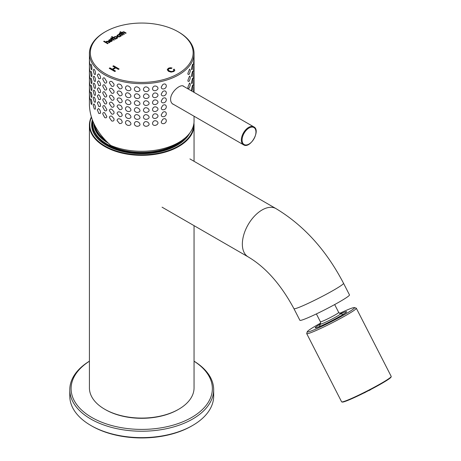 <?xml version="1.0" encoding="UTF-8"?>
<svg xmlns="http://www.w3.org/2000/svg" width="461" height="461" viewBox="0 0 461 461"><rect width="100%" height="100%" fill="white"/><g stroke="black" fill="none" stroke-linecap="round" stroke-linejoin="round"><path stroke-width="0.69" d="M89.411 361.228A70.637 40.781 0 0 0 91.785 417.459A70.637 40.781 0 0 0 190.445 418.156A70.637 40.781 0 0 0 194.052 361.228M213.674 389.695L213.674 396.103A71.945 41.536 180 0 1 192.606 425.468A71.945 41.536 180 0 1 90.857 425.474A71.945 41.536 180 0 1 90.857 425.468A71.945 41.536 180 0 1 69.79 396.103L69.79 389.695A71.945 41.536 0 0 0 90.857 419.061A71.945 41.536 0 0 0 169.262 428.067A71.945 41.536 0 0 0 213.674 389.695A71.945 41.536 0 0 0 194.052 361.182M89.411 361.182A71.945 41.536 0 0 0 69.79 389.695M192.606 425.468L191.678 426.004A70.637 40.781 180 0 1 91.785 426.004L90.857 425.468M187.875 87.262L189.534 83.043C190.629 83.556 190.497 85.262 189.154 88.178L188.071 88.293L187.875 87.262M187.875 80.318L189.534 76.105C190.629 76.612 190.497 78.324 189.154 81.234L188.071 81.349L187.875 80.318M187.875 73.38L189.534 69.162C190.629 69.669 190.497 71.38 189.154 74.29L188.071 74.411L187.875 73.38M191.459 89.365L192.571 84.945C193.13 85.613 193.032 87.359 192.272 90.172L191.678 90.552L191.459 89.365M191.459 82.421L192.571 78.001C193.13 78.675 193.032 80.416 192.272 83.228L191.678 83.608L191.459 82.421M191.459 75.477L192.571 71.063C193.13 71.732 193.032 73.472 192.272 76.284L191.678 76.67L191.459 75.477M191.459 68.533L192.571 64.119C193.13 64.788 193.032 66.534 192.272 69.346L191.678 69.726L191.459 68.533M193.528 91.174L193.966 86.645L193.856 91.929M193.528 84.236L193.966 79.701L193.856 84.985L193.666 85.481L193.528 84.236M193.528 77.292L193.966 72.763L193.856 78.042L193.666 78.537L193.528 77.292M193.528 70.349L193.966 65.819L193.856 71.103L193.666 71.593L193.528 70.349M193.528 63.405L193.966 58.875L193.856 64.16L193.666 64.655L193.528 63.405M89.44 94.833L89.797 99.363L89.44 94.833M89.44 87.895L89.797 92.419L89.44 87.895M89.44 80.952L89.797 85.481L89.44 80.952M89.44 74.008L89.797 78.537L89.44 74.008M89.44 67.07L89.797 71.593L89.44 67.07M89.44 60.126L89.797 64.655L89.44 60.126M90.529 100.066L90.892 98.827C91.831 100.556 92.131 102.423 91.785 104.434L91.192 104.053L90.529 100.066M90.529 93.122L90.892 91.889C91.831 93.612 92.131 95.479 91.785 97.496L91.192 97.115L90.529 93.122M90.529 86.178L90.892 84.945C91.831 86.668 92.131 88.541 91.785 90.552L91.192 90.172L90.529 86.178M90.529 79.24L90.892 78.001C91.831 79.73 92.131 81.597 91.785 83.608L91.192 83.228L90.529 79.24M90.529 72.296L90.892 71.057C91.831 72.786 92.131 74.653 91.785 76.67L91.192 76.284L90.529 72.296M90.529 65.353L90.892 64.119C91.831 65.842 92.131 67.709 91.785 69.726L91.192 69.346L90.529 65.353M93.174 105.102L93.929 103.875C95.254 105.356 95.738 107.108 95.392 109.119L94.309 109.003L93.174 105.102M93.174 98.158L93.929 96.931C95.254 98.412 95.738 100.164 95.392 102.175L94.309 102.06L93.174 98.158M93.174 91.22L93.929 89.987C95.254 91.474 95.738 93.22 95.392 95.237L94.309 95.122L93.174 91.22M93.174 84.277L93.929 83.043C95.254 84.53 95.738 86.276 95.392 88.293L94.309 88.178L93.174 84.277M93.174 77.333L93.929 76.105C95.254 77.586 95.738 79.338 95.392 81.349L94.309 81.234L93.174 77.333M93.174 70.395L93.929 69.162C95.254 70.642 95.738 72.394 95.392 74.411L94.309 74.29L93.174 70.395M97.3 109.799L98.516 108.548C100.008 109.724 100.659 111.28 100.475 113.204L98.873 113.562L97.3 109.799M97.3 102.855L98.516 101.61C100.008 102.786 100.659 104.336 100.475 106.261L98.873 106.624L97.3 102.855M97.3 95.917L98.516 94.666C100.008 95.842 100.659 97.392 100.475 99.317L98.873 99.68L97.3 95.917M97.3 88.973L98.516 87.723C100.008 88.898 100.659 90.448 100.475 92.373L98.873 92.736L97.3 88.973M97.3 82.029L98.516 80.779C100.008 81.96 100.659 83.51 100.475 85.435L98.873 85.792L97.3 82.029M97.3 75.091L98.516 73.841C100.008 75.016 100.659 76.566 100.475 78.491L98.873 78.854L97.3 75.091M102.774 114.011C102.843 112.743 103.425 112.311 104.526 112.715L106.802 116.466C106.624 117.757 105.938 118.131 104.733 117.595L102.774 114.011M102.774 107.067C102.843 105.8 103.425 105.367 104.526 105.771L106.802 109.528C106.624 110.813 105.938 111.193 104.733 110.657L102.774 107.067M102.774 100.129C102.843 98.861 103.425 98.429 104.526 98.833L106.802 102.584C106.624 103.875 105.938 104.249 104.733 103.713L102.774 100.129M102.774 93.185C102.843 91.918 103.425 91.485 104.526 91.889L106.802 95.64C106.624 96.931 105.938 97.306 104.733 96.77L102.774 93.185M102.774 86.242C102.843 84.974 103.425 84.542 104.526 84.945L106.802 88.696C106.624 89.987 105.938 90.368 104.733 89.826L102.774 86.242M102.774 79.304C102.843 78.036 103.425 77.598 104.526 78.001L106.802 81.758C106.624 83.043 105.938 83.424 104.733 82.888L102.774 79.304M109.43 117.613C109.557 116.195 110.358 115.74 111.833 116.253L113.976 118.713C114.282 120.626 113.533 121.381 111.723 120.984L109.43 117.613M109.43 110.669C109.557 109.251 110.358 108.796 111.833 109.309L113.976 111.769C114.282 113.683 113.533 114.443 111.723 114.04L109.43 110.669M109.43 103.725C109.557 102.307 110.358 101.858 111.833 102.371L113.976 104.826C114.282 106.745 113.533 107.499 111.723 107.096L109.43 103.725M109.43 96.787C109.557 95.369 110.358 94.914 111.833 95.427L113.976 97.882C114.282 99.801 113.533 100.556 111.723 100.152L109.43 96.787M109.43 89.843C109.557 88.426 110.358 87.97 111.833 88.483L113.976 90.944C114.282 92.857 113.533 93.618 111.723 93.214L109.43 89.843M109.43 82.899C109.557 81.482 110.358 81.027 111.833 81.539L113.976 84C114.282 85.913 113.533 86.674 111.723 86.27L109.43 82.899M117.065 120.488C117.428 118.644 118.673 118.287 120.799 119.405L120.966 119.532C122.931 122.096 122.488 123.456 119.618 123.617L117.065 120.488M117.065 113.544C117.428 111.7 118.673 111.343 120.799 112.467L120.966 112.593C122.931 115.152 122.488 116.512 119.618 116.673L117.065 113.544M117.065 106.606C117.428 104.762 118.673 104.399 120.799 105.523L120.966 105.65C122.931 108.214 122.488 109.574 119.618 109.73L117.065 106.606M117.065 99.662C117.428 97.818 118.673 97.455 120.799 98.579L120.966 98.706C122.931 101.27 122.488 102.63 119.618 102.786L117.065 99.662M117.065 92.719C117.428 90.875 118.673 90.517 120.799 91.641L120.966 91.768C122.931 94.326 122.488 95.686 119.618 95.848L117.065 92.719M117.065 85.781C117.428 83.937 118.673 83.574 120.799 84.697L120.966 84.824C122.931 87.383 122.488 88.743 119.618 88.904L117.065 85.781M125.455 122.557C126.521 116.789 135.257 125.409 128.187 125.415C126.51 124.983 125.599 124.032 125.455 122.557M125.455 115.613C126.521 109.845 135.257 118.471 128.187 118.471C126.51 118.045 125.599 117.088 125.455 115.613M125.455 108.675C126.521 102.907 135.257 111.527 128.187 111.533C126.51 111.101 125.599 110.15 125.455 108.675M125.455 101.731C126.521 95.963 135.257 104.584 128.187 104.589C126.51 104.157 125.599 103.206 125.455 101.731M125.455 94.787C126.521 89.019 135.257 97.64 128.187 97.646C126.51 97.213 125.599 96.263 125.455 94.787M125.455 87.849C126.521 82.075 135.257 90.702 128.187 90.702C126.51 90.275 125.599 89.319 125.455 87.849M134.335 123.755C135.471 117.872 144.431 125.599 137.171 126.331C135.436 126.072 134.491 125.213 134.335 123.755M134.335 116.812C135.471 110.934 144.431 118.661 137.171 119.387C135.436 119.128 134.491 118.27 134.335 116.812M134.335 109.868C135.471 103.99 144.431 111.718 137.171 112.444C135.436 112.184 134.491 111.326 134.335 109.868M134.335 102.924C135.471 97.046 144.431 104.774 137.171 105.506C135.436 105.246 134.491 104.388 134.335 102.924M134.335 95.986C135.471 90.102 144.431 97.83 137.171 98.562C135.436 98.302 134.491 97.444 134.335 95.986M134.335 89.042C135.471 83.164 144.431 90.892 137.171 91.618C135.436 91.359 134.491 90.5 134.335 89.042M143.44 124.038C144.604 118.045 153.525 124.868 146.293 126.331C144.552 126.245 143.602 125.484 143.44 124.038M143.44 117.1C144.604 111.101 153.525 117.93 146.293 119.387C144.552 119.307 143.602 118.54 143.44 117.1M143.44 110.156C144.604 104.163 153.525 110.986 146.293 112.444C144.552 112.363 143.602 111.602 143.44 110.156M143.44 103.212C144.604 97.219 153.525 104.042 146.293 105.506C144.552 105.419 143.602 104.659 143.44 103.212M143.44 96.274C144.604 90.275 153.525 97.098 146.293 98.562C144.552 98.481 143.602 97.715 143.44 96.274M143.44 89.33C144.604 83.332 153.525 90.16 146.293 91.618C144.552 91.537 143.602 90.771 143.44 89.33M152.499 123.41C153.651 117.296 162.255 123.237 155.276 125.415C153.582 125.507 152.654 124.839 152.499 123.41M152.499 116.466C153.651 110.358 162.255 116.293 155.276 118.471C153.582 118.563 152.654 117.895 152.499 116.466M152.499 109.528C153.651 103.414 162.255 109.355 155.276 111.533C153.582 111.62 152.654 110.951 152.499 109.528M152.499 102.584C153.651 96.47 162.255 102.411 155.276 104.589C153.582 104.682 152.654 104.013 152.499 102.584M152.499 95.64C153.651 89.526 162.255 95.467 155.276 97.646C153.582 97.738 152.654 97.069 152.499 95.64M152.499 88.696C153.651 82.588 162.255 88.524 155.276 90.702C153.582 90.794 152.654 90.126 152.499 88.696M178.73 32.114L178.084 31.746L178.73 32.114A52.324 30.207 180 0 1 194.052 53.476A52.324 30.207 180 0 1 141.734 83.683A52.324 30.207 180 0 1 89.411 53.476A52.324 30.207 180 0 1 104.733 32.114L105.379 31.746A51.407 29.677 180 0 1 178.084 31.746L178.084 31.746A51.407 29.677 180 0 1 178.084 73.714A51.407 29.677 180 0 1 105.385 73.714A51.407 29.677 180 0 1 105.379 31.746M89.411 53.476L89.411 104.762C89.86 119.416 96.971 132.97 110.744 145.422A52.324 30.207 180 0 0 165.355 148.039A52.324 30.207 180 0 0 194.052 121.082L194.052 116.23M173.129 104.295C171.48 103.299 170.633 101.627 170.599 99.294C170.397 92.258 180.28 83.723 183.587 86.178M161.223 87.169L162.675 84.686C166.421 81.937 167.965 87.74 163.845 88.904C162.249 89.157 161.379 88.581 161.223 87.169M161.223 94.113L162.675 91.63C166.421 88.881 167.965 94.684 163.845 95.848C162.249 96.101 161.379 95.525 161.223 94.113M161.223 101.057L162.675 98.573C166.421 95.819 167.965 101.627 163.845 102.786C162.249 103.045 161.379 102.469 161.223 101.057M161.223 107.995L162.675 105.517C166.421 102.763 167.965 108.571 163.845 109.73C162.249 109.989 161.379 109.407 161.223 107.995M161.223 114.939L162.675 112.455C166.421 109.706 167.965 115.509 163.845 116.673C162.249 116.927 161.379 116.351 161.223 114.939M161.223 121.883L162.675 119.399C166.421 116.65 167.965 122.453 163.845 123.617C162.249 123.871 161.379 123.294 161.223 121.883M120.488 31.717L119.952 32.022L123.946 34.333L124.482 34.022L123.087 33.221A1.031 0.594 180 0 1 122.759 32.783A1.031 0.594 180 0 1 123.018 32.385A0.64 0.369 180 0 1 123.951 32.397L125.623 33.365L126.158 33.054L124.366 32.016A1.158 0.668 0 0 0 122.43 32.316A1.798 1.037 0 0 0 122.338 32.645A1.798 1.037 0 0 0 122.355 32.794L120.488 31.717L120.137 32.132M117.422 35.088A1.838 1.06 0 0 0 116.979 35.779A1.838 1.06 0 0 0 117.555 36.546A1.827 1.055 0 0 0 120.108 36.638A1.637 0.945 0 0 0 120.569 35.975A1.637 0.945 0 0 0 120.511 35.733L121.013 36.021L121.548 35.716L119.013 34.252L118.477 34.558L118.99 34.857A1.648 0.951 0 0 0 117.422 35.088L117.422 35.301A1.838 1.06 0 0 0 116.99 35.883M111.844 39.853C110.173 39.3 109.084 39.565 108.583 40.649C109.851 42.055 111.124 42.043 112.398 40.62L111.844 39.853M108.191 43.432L106.796 42.625A1.031 0.594 180 0 1 106.462 42.187A1.031 0.594 180 0 1 106.722 41.795A0.64 0.369 180 0 1 107.655 41.807L109.332 42.769L109.868 42.464L108.07 41.427A1.158 0.668 0 0 0 106.134 41.726A1.798 1.037 0 0 0 106.042 42.049A1.798 1.037 0 0 0 106.065 42.205L104.192 41.121L103.656 41.432L107.655 43.737L108.191 43.432M119.128 68.983L113.579 65.779L112.841 66.205L115.117 67.525L112.236 69.185L109.954 67.871L109.222 68.297L114.772 71.501L115.504 71.075L112.893 69.565L115.78 67.9L118.391 69.409L119.128 68.983M171.999 67.963L171.469 68.459L168.916 68.637L168.161 69.738L169.25 70.89L171.394 71.576L173.186 71.173L173.872 70.389L173.394 69.478L174.281 69.173L174.811 70.424L173.855 71.49L171.112 72.118L168.524 71.322L167.222 69.749L168.317 68.28L170.051 67.738L171.999 67.963M112.346 38.666L114.391 39.848L113.855 40.159L111.81 38.972L110.888 38.931L111.314 38.689L110.582 38.263L111.113 37.958L111.856 38.384L112.386 38.073L112.876 38.355L112.346 38.88L114.207 39.951M115.475 38.609L116.011 38.914L115.481 39.225L111.481 36.915L112.006 36.609L113.965 37.744A1.613 0.928 180 0 1 113.913 37.497A1.613 0.928 180 0 1 114.391 36.834A1.85 1.066 180 0 1 116.944 36.915A1.827 1.055 180 0 1 117.526 37.687A1.827 1.055 180 0 1 117.082 38.378A1.631 0.939 180 0 1 115.475 38.609L115.826 39.024M120.989 33.67L123.041 34.852L122.505 35.163L120.454 33.981L119.537 33.935L119.958 33.693L119.226 33.273L119.762 32.962L120.5 33.388L121.03 33.083L121.52 33.365L120.989 33.883L122.856 34.961M118.944 69.092L113.579 65.779M113.579 65.992L113.026 66.315M112.236 69.185L115.117 67.525M112.236 69.404L109.954 67.871M109.954 68.084L109.407 68.401M115.319 71.184L112.893 69.565M168.156 69.697L169.25 71.103L171.394 71.795L173.186 71.386L173.866 70.418M173.555 69.634L174.281 69.173M174.281 69.386L174.828 70.326M167.228 69.83L168.317 68.493L170.051 67.951L171.826 68.124M108.001 43.536L106.796 42.625M106.796 42.838A1.031 0.594 180 0 1 106.462 42.4A1.031 0.594 180 0 1 106.479 42.297M109.683 42.568L108.07 41.64A1.158 0.668 0 0 0 106.134 41.939L106.134 41.726M104.192 41.121L106.065 42.205M104.192 41.334L103.84 41.536M109.343 40.764L109.58 41.288L110.49 41.525L111.401 41.254L111.643 40.724M111.326 40.153L109.355 40.804L110.997 41.236L111.625 40.77L111.326 40.153M112.386 40.729L111.844 40.067C110.283 39.519 109.194 39.75 108.589 40.758M111.078 39.035L111.314 38.689M110.767 38.372L111.113 37.958M111.113 38.171L111.856 38.384M111.856 38.597L112.386 38.073M112.386 38.286L112.686 38.465M111.666 37.018L112.006 36.609M112.006 36.822L113.965 37.744M113.919 37.606A1.613 0.928 180 0 1 114.391 37.047L114.391 36.834M114.391 37.047A1.85 1.066 180 0 1 116.944 37.134L116.944 36.915M116.944 37.134A1.827 1.055 180 0 1 117.515 37.796M114.328 37.837A1.199 0.692 0 0 0 114.316 37.94A1.199 0.692 0 0 0 115.475 38.632M115.636 38.632A1.199 0.692 0 0 0 116.714 37.94A1.199 0.692 0 0 0 116.696 37.837M116.362 37.237A1.199 0.692 0 0 0 115.054 37.087A1.199 0.692 0 0 0 114.316 37.727A1.199 0.692 0 0 0 115.515 38.419A1.199 0.692 0 0 0 116.714 37.727A1.199 0.692 0 0 0 116.362 37.237M120.557 36.085A1.637 0.945 0 0 0 120.511 35.946L120.511 35.733M121.364 35.825L119.013 34.252M119.013 34.466L118.661 34.667M117.803 35.849A1.193 0.692 0 0 0 117.786 35.958A1.193 0.692 0 0 0 118.984 36.644A1.193 0.692 0 0 0 120.177 35.958A1.193 0.692 0 0 0 120.16 35.849M119.825 35.255A1.193 0.692 0 0 0 118.523 35.105A1.193 0.692 0 0 0 117.786 35.745A1.193 0.692 0 0 0 118.984 36.431A1.193 0.692 0 0 0 120.177 35.745A1.193 0.692 0 0 0 119.825 35.255M118.88 35.053A1.648 0.951 0 0 0 117.422 35.301M119.722 34.045L119.958 33.693M119.411 33.376L119.762 32.962M119.762 33.175L120.5 33.388M120.5 33.601L121.03 33.083M121.03 33.296L121.335 33.469M124.297 34.131L123.087 33.221M123.087 33.434A1.031 0.594 180 0 1 122.759 32.996A1.031 0.594 180 0 1 122.776 32.887M125.974 33.163L124.366 32.23A1.158 0.668 0 0 0 122.43 32.529L122.43 32.316M120.488 31.93L122.355 32.794M176.131 145.013A48.399 27.942 180 0 1 175.952 145.111A48.399 27.942 180 0 1 107.511 145.111A48.399 27.942 180 0 1 107.332 145.013M101.166 140.714A43.426 25.073 0 0 0 103.057 143.169M180.407 143.169A43.426 25.073 0 0 0 182.297 140.714M93.606 130.186A48.203 27.827 0 0 0 93.531 131.765A48.203 27.827 0 0 0 93.537 132.157M349.484 294.902A27.862 1.982 152.9 0 1 325.587 309.366A27.862 1.982 152.9 0 1 299.88 320.297L293.939 308.68A27.862 1.982 152.9 0 0 319.64 297.748A27.862 1.982 152.9 0 0 343.537 283.29L349.484 294.902M364.518 392.697A27.47 4.587 63.6 0 0 364.864 392.639A27.47 4.587 63.6 0 0 365.25 392.328M369.618 390.283A27.47 4.587 -116.4 0 1 369.042 390.392M356.313 308.236L391.21 376.412A27.862 1.982 152.9 0 1 391.21 376.574A27.862 1.982 152.9 0 1 377.012 385.73A27.862 1.982 152.9 0 1 341.734 401.9A27.862 1.982 152.9 0 1 341.607 401.802L306.709 333.631A27.862 1.982 -27.1 0 0 342.114 317.554A27.862 1.982 -27.1 0 0 356.313 308.236A27.862 1.982 -27.1 0 0 356.186 308.144L354.428 307.585A26.554 1.89 -27.1 0 0 339.561 313.399M320.689 323.057A26.554 1.89 -27.1 0 0 307.28 331.724L306.709 333.47A27.862 1.982 -27.1 0 0 306.709 333.631M307.28 331.724A26.554 1.89 -27.1 0 0 331.776 321.455A26.554 1.89 -27.1 0 0 354.428 307.585M320.441 324.048A17.656 1.256 -27.1 0 0 315.278 327.88A17.656 1.256 -27.1 0 0 331.488 320.891A17.656 1.256 -27.1 0 0 346.637 311.826A17.656 1.256 -27.1 0 0 340.512 313.774M343.969 313.918A16.348 1.164 -27.1 0 0 342.794 314.367M319.588 326.25A16.348 1.164 -27.1 0 0 318.534 326.941M391.21 376.574L391.043 377.098A27.47 1.953 152.9 0 1 377.04 386.122A27.47 1.953 152.9 0 1 342.264 402.067L341.734 401.9M91.341 117.008A52.324 30.207 0 0 0 89.411 125.144A52.324 30.207 0 0 0 104.733 146.5A52.324 30.207 0 0 0 161.753 153.052A52.324 30.207 0 0 0 194.052 125.144A52.324 30.207 0 0 0 193.937 123.11M194.052 225.648L194.052 387.88A52.324 30.207 180 0 1 178.73 409.235A52.324 30.207 180 0 1 104.733 409.235L104.733 409.235A52.324 30.207 180 0 1 89.411 387.88L89.411 125.144M178.73 409.235L178.084 409.61A51.407 29.677 180 0 1 105.379 409.61L104.733 409.235M92.35 119.946A50.099 28.922 0 0 0 106.307 145.273A50.099 28.922 0 0 0 177.157 145.273A50.099 28.922 0 0 0 189.73 133.108M91.445 117.342A51.932 29.982 0 0 0 105.01 146.022A51.932 29.982 0 0 0 161.638 152.51A51.932 29.982 0 0 0 193.66 124.775M177.018 145.353A49.707 28.697 0 0 0 188.97 134.076M92.632 120.673A49.707 28.697 0 0 0 92.027 125.144A49.707 28.697 0 0 0 106.445 145.353M92.978 127.783A49.707 28.697 0 0 0 92.54 129.253M93.548 130.014A48.532 28.017 0 0 0 93.301 131.598M242.088 140.04A9.808 5.665 -60 0 1 252.495 127.098A9.808 5.665 -60 0 1 252.495 140.968A9.808 5.665 -60 0 1 242.088 140.04M241.345 140.04A10.332 5.964 -60 0 1 245.857 129.639A10.332 5.964 -60 0 1 253.821 126.873C261.087 130.267 250.064 149.364 243.489 144.771A10.332 5.964 -60 0 1 241.345 140.04M104.86 139.706A47.016 27.147 180 0 1 94.995 125.824M184.631 138.381A49.05 28.323 180 0 1 177.387 144.091A49.05 28.323 180 0 1 123.606 150.96A49.05 28.323 180 0 1 92.678 124.643L92.949 121.462A49.05 28.323 0 0 0 92.678 124.464A49.05 28.323 0 0 0 128.561 151.744A49.05 28.323 0 0 0 183.709 139.113M185.12 137.966A48.901 28.23 180 0 1 177.278 144.333A48.901 28.23 180 0 1 176.309 144.91A48.901 28.23 180 0 1 107.154 144.91C97.726 139.32 92.903 132.566 92.678 124.643A49.05 28.323 180 0 1 92.678 124.556M107.511 145.111L107.154 144.91A48.901 28.23 180 0 1 94.903 133.079M93.03 121.646A48.901 28.23 0 0 0 121.652 149.906A48.901 28.23 0 0 0 177.278 143.55A48.901 28.23 0 0 0 180.482 141.377M108.162 143.071A47.898 27.654 180 0 1 93.837 123.473M94.24 124.326A47.529 27.441 0 0 0 107.044 141.982M343.537 283.29C326.382 250.311 303.862 225.417 275.983 208.608A27.862 16.083 120 0 0 248.122 224.697A27.862 16.083 120 0 0 248.127 256.869C265.663 267.242 280.933 284.512 293.939 308.68M334.663 304.56L338.697 312.437A10.269 0.732 152.9 0 1 332.525 316.379A10.269 0.732 152.9 0 1 322.141 321.363A10.269 0.732 152.9 0 1 320.412 321.795L320.464 323.997A18.313 18.313 0 0 0 319.49 326.555M338.697 312.437L340.449 313.762A11.271 0.801 152.9 0 1 334.185 317.906A11.271 0.801 152.9 0 1 322.348 323.61A11.271 0.801 152.9 0 1 320.464 323.997M253.821 126.873L182.821 85.879M243.489 144.771L172.281 103.656M194.052 53.476L194.052 92.367M175.952 145.111L185.189 137.908M275.983 208.608L189.92 158.918M248.127 256.869L162.059 207.179M364.011 392.951A27.591 27.591 0 0 0 364.87 392.639M369.618 390.277A27.591 27.591 0 0 0 370.932 389.407M343.093 314.471A18.313 18.313 0 0 0 340.449 313.762M316.384 313.918L320.412 321.795M194.052 161.304L194.052 125.144"/></g></svg>
